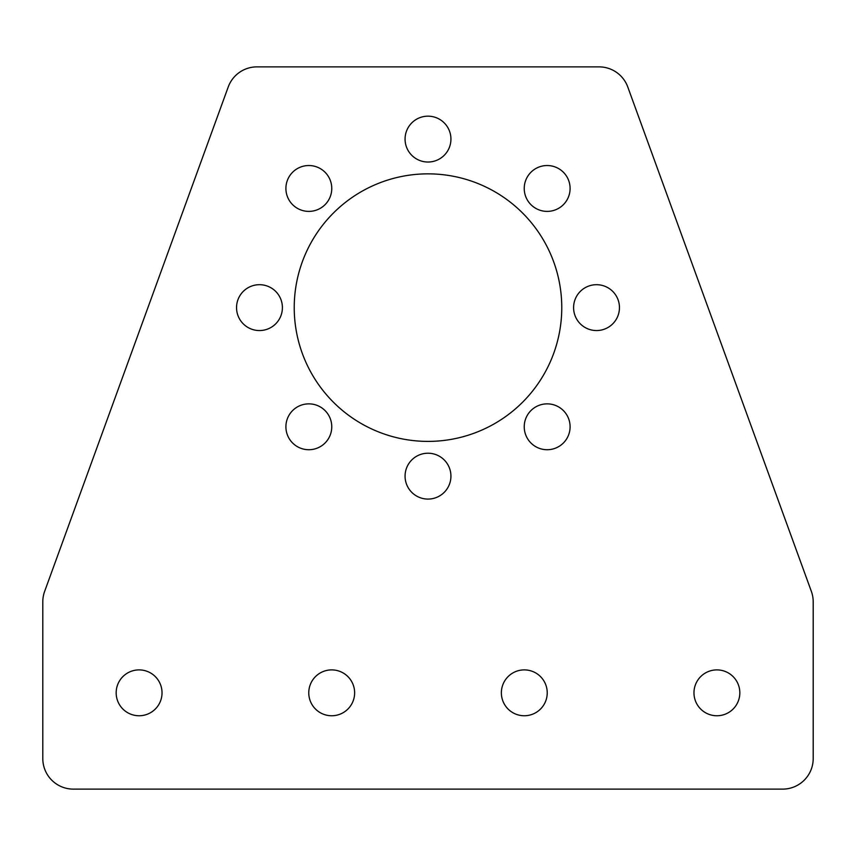 <?xml version="1.0" encoding="UTF-8"?>
<svg xmlns="http://www.w3.org/2000/svg" width="856" height="856" viewBox="0 0 856 856"><rect width="100%" height="100%" fill="white"/><g stroke="black" fill="none" stroke-linecap="round" stroke-linejoin="round"><path stroke-width="1.28" d="M285.904 188.459A22.93 22.93 0 0 0 308.834 211.389A22.93 22.93 0 0 0 331.764 188.459A22.93 22.93 0 0 0 308.834 165.529A22.93 22.93 0 0 0 285.904 188.459M236.545 307.625A22.93 22.93 0 0 0 259.475 330.555A22.93 22.93 0 0 0 282.405 307.625A22.93 22.93 0 0 0 259.475 284.695A22.93 22.93 0 0 0 236.545 307.625M285.904 426.791A22.93 22.93 0 0 0 308.834 449.721A22.93 22.93 0 0 0 331.764 426.791A22.93 22.93 0 0 0 308.834 403.861A22.93 22.93 0 0 0 285.904 426.791M405.07 476.15A22.93 22.93 0 0 0 428 499.08A22.93 22.93 0 0 0 450.93 476.15A22.93 22.93 0 0 0 428 453.22A22.93 22.93 0 0 0 405.07 476.15M524.236 426.791A22.93 22.93 0 0 0 547.166 449.721A22.93 22.93 0 0 0 570.096 426.791A22.93 22.93 0 0 0 547.166 403.861A22.93 22.93 0 0 0 524.236 426.791M573.595 307.625A22.93 22.93 0 0 0 596.525 330.555A22.93 22.93 0 0 0 619.455 307.625A22.93 22.93 0 0 0 596.525 284.695A22.93 22.93 0 0 0 573.595 307.625M524.236 188.459A22.93 22.93 0 0 0 547.166 211.389A22.93 22.93 0 0 0 570.096 188.459A22.93 22.93 0 0 0 547.166 165.529A22.93 22.93 0 0 0 524.236 188.459M294.229 307.625A133.771 133.771 0 0 0 428 441.396A133.771 133.771 0 0 0 561.771 307.625A133.771 133.771 0 0 0 428 173.854A133.771 133.771 0 0 0 294.229 307.625M405.07 139.1A22.93 22.93 0 0 0 428 162.03A22.93 22.93 0 0 0 450.93 139.1A22.93 22.93 0 0 0 428 116.17A22.93 22.93 0 0 0 405.07 139.1M501.37 692.825A22.93 22.93 0 0 0 524.3 715.755A22.93 22.93 0 0 0 547.23 692.825A22.93 22.93 0 0 0 524.3 669.895A22.93 22.93 0 0 0 501.37 692.825M693.97 692.825A22.93 22.93 0 0 0 716.9 715.755A22.93 22.93 0 0 0 739.83 692.825A22.93 22.93 0 0 0 716.9 669.895A22.93 22.93 0 0 0 693.97 692.825M116.17 692.825A22.93 22.93 0 0 0 139.1 715.755A22.93 22.93 0 0 0 162.03 692.825A22.93 22.93 0 0 0 139.1 669.895A22.93 22.93 0 0 0 116.17 692.825M308.77 692.825A22.93 22.93 0 0 0 331.7 715.755A22.93 22.93 0 0 0 354.63 692.825A22.93 22.93 0 0 0 331.7 669.895A22.93 22.93 0 0 0 308.77 692.825M42.8 758.555A30.57 30.57 0 0 0 73.381 789.125L782.619 789.125A30.581 30.581 0 0 0 813.2 758.555L813.2 601.832A30.581 30.581 0 0 0 811.36 591.378L627.78 86.991A30.581 30.581 0 0 0 599.04 66.875L256.961 66.875A30.581 30.581 0 0 0 228.22 86.991L44.64 591.378A30.581 30.581 0 0 0 42.8 601.832L42.8 758.544"/></g></svg>
